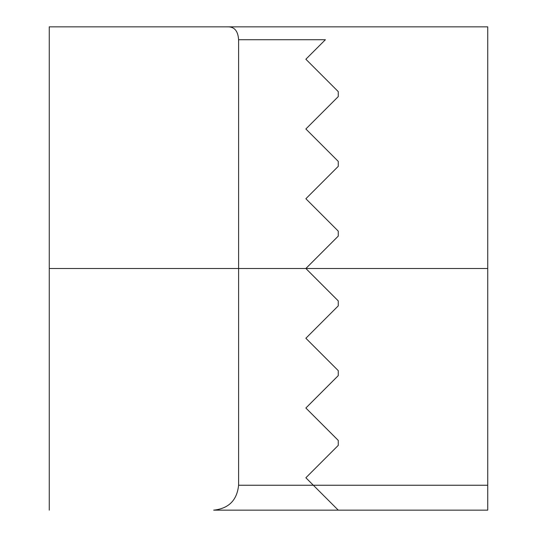 <?xml version="1.0" encoding="UTF-8"?>
<svg xmlns="http://www.w3.org/2000/svg" width="537" height="537" viewBox="0 0 537 537"><rect width="100%" height="100%" fill="white"/><g stroke="black" fill="none" stroke-linecap="round" stroke-linejoin="round"><path stroke-width="0.81" d="M49.27 510.15L49.27 26.85L228.003 26.85C234.494 26.803 238.025 31.092 238.603 39.725L238.603 485.24C237.018 500.262 228.715 508.566 213.692 510.15L228.003 510.15M213.692 510.15L487.73 510.15L487.73 485.24L313.339 485.24L305.868 477.762L338.256 445.381L338.256 440.394L305.868 408.013L338.256 375.625L338.256 370.637L305.868 338.256L338.256 305.868L338.256 300.888L305.868 268.5L338.256 236.112L338.256 231.132L305.868 198.744L338.256 166.363L338.256 161.375L305.868 128.987L338.256 96.606L305.868 128.987M487.73 485.24L487.73 26.85L228.003 26.85M338.256 510.15L313.339 485.24L238.603 485.24M325.382 39.725L305.868 59.238L325.382 39.725L238.603 39.725M305.868 198.744L338.256 166.363M305.868 59.238L338.256 91.619L338.256 96.606M49.27 268.5L487.73 268.5"/></g></svg>

